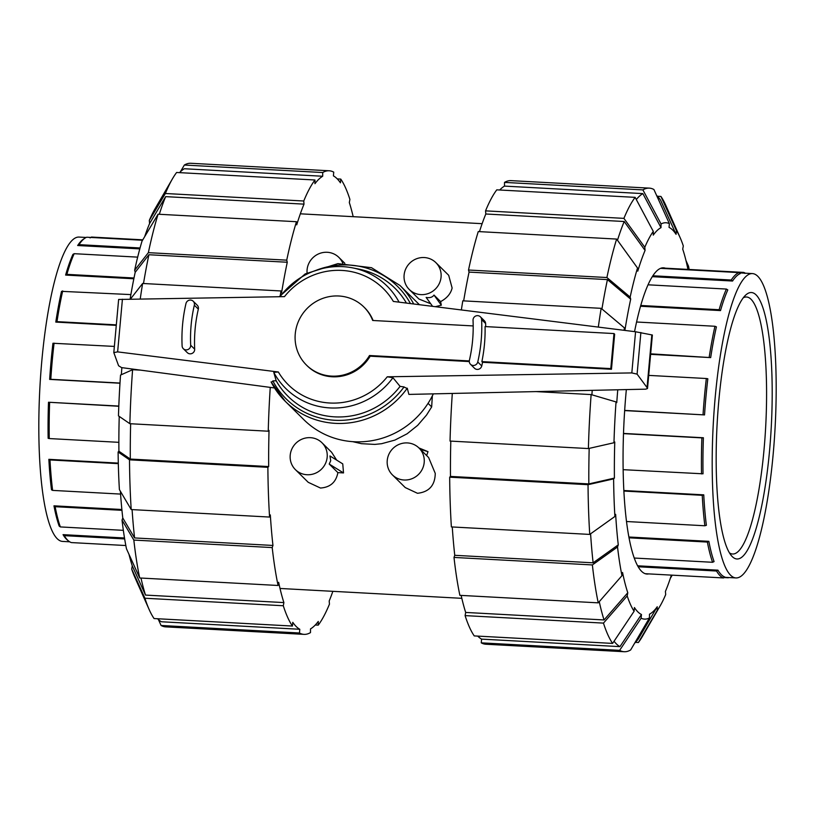 <?xml version="1.0" encoding="UTF-8"?>
<svg xmlns="http://www.w3.org/2000/svg" width="815" height="815" viewBox="0 0 815 815"><rect width="100%" height="100%" fill="white"/><g stroke="black" fill="none" stroke-linecap="round" stroke-linejoin="round"><path stroke-width="1.22" d="M469.287 361.565L370.173 356.186A40.842 39.354 134.7 0 1 307.153 365.772L306.481 365.1A40.842 39.354 -45.3 0 0 369.501 355.523L469.297 360.933M370.173 356.186L369.501 355.523M473.199 325.929L372.689 320.478A40.842 39.354 -45.3 0 0 363.887 307A40.842 39.354 -45.3 0 0 321.782 298.769A40.842 39.354 -45.3 0 0 295.254 333.885A40.842 39.354 -45.3 0 0 306.481 365.1M481.879 361.615A156.531 150.836 -45.3 0 0 485.068 326.571L613.98 333.559L610.792 368.604L481.879 361.615L482.551 362.288A156.531 150.836 134.7 0 1 481.747 365.945A4.37 4.207 134.7 0 1 474.493 368.237L470.5 364.285A4.37 4.207 134.7 0 1 469.389 360.352A147.79 142.411 -45.3 0 0 473.036 320.295A4.37 4.207 134.7 0 1 480.392 316.821A4.37 4.207 134.7 0 1 481.614 319.572A156.531 150.836 134.7 0 1 477.753 362.003A4.37 4.207 134.7 0 1 470.5 364.285M613.98 333.559L614.653 334.221L611.464 369.277L482.551 362.288M611.464 369.277L610.792 368.604M363.887 307L364.57 307.663A40.842 39.354 134.7 0 1 373.107 320.499M274.533 387.96L121.567 367.606L118.583 365.741L113.805 352.589L117.635 351.886L278.363 371.997L273.769 372.353L276.173 380.768L272.842 380.9A79.147 76.274 -45.3 0 0 404.067 386.911L400.084 386.381L392.942 377.712L387.257 376.795L631.819 372.924L637.096 374.126L647.039 387.563L647.507 388.521L645.704 389.163L408.906 394.409L407.266 388.205A81.51 78.546 -45.3 0 1 285.352 401.398L271.1 381.929A81.51 78.546 -45.3 0 0 285.352 401.398L303.944 419.776A81.51 78.546 -45.3 0 0 433.325 393.869M273.269 380.89L271.426 382.225M647.467 388.358L652.326 335.006L635.568 331.756L393.35 301.438A67.604 65.149 -45.3 0 0 284.466 296.64L118.633 299.462L113.815 352.498M480.392 316.821L484.395 320.774A4.37 4.207 134.7 0 1 485.608 323.514A156.531 150.836 134.7 0 1 485.72 326.601M185.973 303.537A4.37 4.207 134.7 0 1 193.226 301.244A4.37 4.207 134.7 0 1 194.337 305.177A147.79 142.411 -45.3 0 0 190.69 345.244A4.37 4.207 134.7 0 1 183.334 348.718A4.37 4.207 134.7 0 1 182.112 345.968A156.531 150.836 134.7 0 1 185.973 303.537M193.226 301.244L197.23 305.197A4.37 4.207 134.7 0 1 198.33 309.13A147.79 142.411 -45.3 0 0 194.683 349.197A4.37 4.207 134.7 0 1 187.328 352.661L183.334 348.718M407.255 388.49L403.557 386.85M640.885 332.51L637.096 374.126M651.827 334.884L647.039 387.563M276.173 380.768A76.009 73.248 -45.3 0 0 400.084 386.381M419.419 304.698A81.51 78.546 -45.3 0 0 418.523 303.812L399.931 285.433A81.51 78.546 -45.3 0 1 413.694 303.985M399.075 302.151A72.026 69.407 -45.3 0 0 352.569 267.86A72.026 69.407 -45.3 0 0 280.065 296.711M406.42 303.068A76.009 73.248 -45.3 0 0 358.539 269.042L352.569 267.86M273.769 372.353A72.026 69.407 -45.3 0 0 392.942 377.712M652.866 275.776L731.238 280.024L732.553 281.032A152.395 30.97 -86.9 0 1 740.285 273.596L738.971 272.587A153.342 31.164 93.1 0 0 735.11 275.215A153.342 31.164 93.1 0 0 731.238 280.024M640.753 305.482L719.125 309.731L720.521 310.586A152.395 30.97 -86.9 0 1 727.795 289.916L726.409 289.06A153.342 31.164 93.1 0 0 722.691 298.473A153.342 31.164 93.1 0 0 719.125 309.731M650.665 353.832L710.68 357.602A152.395 30.97 -86.9 0 1 716.405 326.856L714.949 326.265A153.342 31.164 93.1 0 0 711.933 341.027A153.342 31.164 93.1 0 0 709.223 357.011M624.667 410.414L704.537 414.916A152.395 30.97 -86.9 0 1 707.827 378.771L706.33 378.517A153.342 31.164 93.1 0 0 704.476 396.385A153.342 31.164 93.1 0 0 703.039 414.672M623.139 469.674L703.029 473.81A152.395 30.97 -86.9 0 1 703.386 437.757L701.868 437.879A153.342 31.164 93.1 0 0 701.46 456.125A153.342 31.164 93.1 0 0 701.511 473.923M626.491 521.519L704.873 525.767L706.381 525.308A152.395 30.97 -86.9 0 1 703.752 494.848L702.245 495.306A153.342 31.164 93.1 0 0 703.335 511.158A153.342 31.164 93.1 0 0 704.873 525.767M634.233 558.041L712.605 562.289L714.072 561.576A152.395 30.97 -86.9 0 1 708.856 541.343L707.389 542.067A153.342 31.164 93.1 0 0 709.824 553.11A153.342 31.164 93.1 0 0 712.605 562.289M661.739 267.982L743.708 272.424A153.342 31.164 -86.9 0 1 745.328 273.198M645.164 573.699L723.537 577.947A153.342 31.164 -86.9 0 1 719.94 575.573A153.342 31.164 -86.9 0 1 716.538 571.02L717.934 570.164L637.615 565.804M723.537 577.947L724.943 577.081A152.395 30.97 -86.9 0 1 721.346 574.718A152.395 30.97 -86.9 0 1 717.934 570.164M743.708 272.424L744.941 273.433M728.661 577.529L728.284 577.784A153.342 31.164 93.1 0 0 728.824 577.54M735.935 577.927A152.395 30.97 93.1 0 1 730.586 575.217A152.395 30.97 -86.9 0 1 714.123 410.546A152.395 30.97 -86.9 0 1 752.439 273.585A152.395 30.97 -86.9 0 1 757.787 276.295A152.395 30.97 93.1 0 1 774.25 440.966A152.395 30.97 93.1 0 1 735.935 577.927L724.576 577.315M732.553 281.032L652.285 276.672M720.521 310.586L640.539 306.246M710.68 357.602L650.615 354.342M704.537 414.916L624.657 410.587M703.386 437.757L623.495 433.427M703.752 494.848L623.832 490.518M708.856 541.343L628.864 537.004M638.155 566.771L716.538 571.02M724.168 577.56L728.284 577.784M732.278 556.614A133.426 27.109 93.1 0 0 769.543 450.817A133.426 27.109 93.1 0 0 756.096 294.898A133.426 27.109 -86.9 0 0 745.633 295.132A133.426 27.109 -86.9 0 0 717.108 424.289A133.426 27.109 -86.9 0 0 731.503 555.779A133.426 27.109 -86.9 0 0 732.278 556.614M743.27 297.801A128.699 26.151 -86.9 0 1 746.459 296.996A128.699 26.151 -86.9 0 1 751.053 299.288A128.699 26.151 93.1 0 1 764.939 438.541A128.699 26.151 93.1 0 1 732.522 554.006A128.699 26.151 93.1 0 1 729.435 552.865M629.017 537.818L707.389 542.067M623.862 491.058L702.245 495.306M623.495 433.631L701.868 437.879M648.699 375.389L706.33 378.517M636.576 322.007L714.949 326.265M648.037 284.812L726.409 289.06M660.598 268.339L738.971 272.587M121.955 510.322L55.145 506.696L53.973 505.83A152.395 30.97 93.1 0 0 59.179 526.062L60.351 526.928A153.342 31.164 -86.9 0 1 57.58 517.739A153.342 31.164 -86.9 0 1 55.145 506.696M118.318 463.643L49.99 459.945L48.859 459.334A152.395 30.97 93.1 0 0 51.488 489.795L52.618 490.396A153.342 31.164 -86.9 0 1 51.09 475.797A153.342 31.164 -86.9 0 1 49.99 459.945M118.807 406.267L48.503 402.243A152.395 30.97 93.1 0 0 48.136 438.297L49.257 438.562A153.342 31.164 -86.9 0 1 49.206 420.754A153.342 31.164 -86.9 0 1 49.623 402.508M114.365 346.416L52.944 343.258A152.395 30.97 93.1 0 0 49.654 379.403L50.795 379.301A153.342 31.164 -86.9 0 1 52.221 361.014A153.342 31.164 -86.9 0 1 54.085 343.146M130.879 294.592L61.512 291.342A152.395 30.97 93.1 0 0 55.797 322.088L56.979 321.64A153.342 31.164 -86.9 0 1 59.678 305.656A153.342 31.164 -86.9 0 1 62.704 290.894M137.674 257.132L74.165 253.689L72.912 254.412A152.395 30.97 93.1 0 0 65.628 275.073L66.881 274.36A153.342 31.164 -86.9 0 1 70.436 263.113A153.342 31.164 -86.9 0 1 74.165 253.689M142.543 240.242L86.716 237.216A153.342 31.164 -86.9 0 0 85.066 238.082A153.342 31.164 -86.9 0 0 82.865 239.855A153.342 31.164 -86.9 0 0 78.984 244.653L77.659 245.519L139.803 248.891M124.654 538.929L64.283 535.659A153.342 31.164 93.1 0 0 67.686 540.202A153.342 31.164 93.1 0 0 68.643 541.058A153.342 31.164 93.1 0 0 71.292 542.576L125.836 545.53M64.283 535.659L63.05 534.65A152.395 30.97 93.1 0 0 66.453 539.204A152.395 30.97 93.1 0 0 67.4 540.06L68.643 541.058M85.066 238.082L83.731 238.948A152.395 30.97 93.1 0 0 77.659 245.519M90.058 237.919L91.463 237.053L142.788 239.834M86.176 237.46L79.065 237.073A152.395 30.97 93.1 0 0 40.75 374.034A152.395 30.97 93.1 0 0 57.213 538.705A152.395 30.97 -86.9 0 0 62.561 541.415L69.672 541.802M63.05 534.65L124.501 537.982M53.973 505.83L121.873 509.507M48.859 459.334L118.307 463.103M48.503 402.243L118.817 406.064M49.654 379.403L119.988 383.223M55.797 322.088L116.28 325.368M65.628 275.073L133.843 278.771M140.058 247.964L78.984 244.653M134.006 277.997L66.881 274.36M116.331 324.859L56.979 321.64M119.999 383.05L50.795 379.301M118.868 442.331L49.257 438.562M120.579 494.084L52.618 490.396M123.34 530.341L60.351 526.928M648.75 573.892A153.342 31.164 -86.9 0 1 646.947 574.045A153.342 31.164 -86.9 0 1 626.103 392.137A153.342 31.164 -86.9 0 1 626.338 389.59M634.549 331.623A153.342 31.164 -86.9 0 1 663.553 267.819A153.342 31.164 -86.9 0 1 665.335 268.176M591.894 394.806A228.353 46.404 -86.9 0 1 592.23 390.354M452.305 393.451A232.132 47.168 -86.9 0 0 450.033 441.068L588.399 448.566L613.97 442.749A198.463 40.332 -86.9 0 1 616.038 401.927L616.761 402.641A194.683 39.558 -86.9 0 1 617.76 389.784M601.939 308.977A228.353 46.404 -86.9 0 1 607.43 279.606L630.698 299.156A194.683 39.558 -86.9 0 0 624.962 329.963L624.422 327.885L601.164 308.335L462.798 300.827A232.132 47.168 -86.9 0 0 461.351 309.945M613.97 442.749L614.765 441.985A194.683 39.558 -86.9 0 0 614.408 478.099L588.837 483.916A228.353 46.404 -86.9 0 1 589.184 448.393M617.485 240.272A228.353 46.404 -86.9 0 1 624.188 221.507L645.073 250.429A194.683 39.558 -86.9 0 0 637.778 271.14L637.513 268.003L616.619 239.07L478.252 231.572A232.132 47.168 -86.9 0 0 468.523 270.02L606.9 277.528L630.158 297.078L630.698 299.156M614.897 516.476A198.463 40.332 -86.9 0 1 613.614 478.874L588.043 484.691L449.676 477.183A232.132 47.168 -86.9 0 0 451.378 526.918L589.744 534.416L614.897 516.476L615.651 514.346A194.683 39.558 -86.9 0 0 618.279 544.858L593.126 562.808A228.353 46.404 -86.9 0 1 590.59 533.815M636.301 199.532A228.353 46.404 -86.9 0 1 642.852 193.603L661.006 227.66A194.683 39.558 -86.9 0 0 653.253 235.117L653.294 231.399L635.14 197.352L496.773 189.844A232.132 47.168 -86.9 0 0 485.546 210.861L623.913 218.369L644.808 247.291L645.073 250.429M618.279 544.858L617.536 546.987L592.373 564.938L454.006 557.429A232.132 47.168 -86.9 0 0 459.874 595.337L598.241 602.845L621.967 575.655L622.558 572.487A194.683 39.558 -86.9 0 0 627.784 592.75L604.058 619.95A228.353 46.404 -86.9 0 1 599.259 601.674M656.595 195.447A228.353 46.404 -86.9 0 1 660.598 200.174L676.063 234.323A194.683 39.558 -86.9 0 0 669.034 227.385L669.38 223.656L653.915 189.518A232.132 47.168 -86.9 0 0 649.341 188.133L510.964 180.635A232.132 47.168 -86.9 0 0 504.516 182.397L642.892 189.895A232.132 47.168 -86.9 0 1 649.341 188.133M634.101 611.27A198.463 40.332 -86.9 0 1 627.193 595.918L603.467 623.108L465.1 615.61A232.132 47.168 -86.9 0 0 474.238 635.914L612.605 643.412L634.101 611.27L634.437 607.552A194.683 39.558 -86.9 0 0 641.456 614.49L619.96 646.631A228.353 46.404 -86.9 0 1 614.062 641.242M657.44 196.262L660.934 196.446L676.399 230.594A198.463 40.332 -86.9 0 1 680.118 237.603A198.463 40.332 -86.9 0 1 683.306 245.947L682.715 249.115A194.683 39.558 -86.9 0 1 687.942 269.388L688.532 266.22A198.463 40.332 -86.9 0 1 689.164 269.47M641.456 614.49L641.12 618.208L619.624 650.35A232.132 47.168 -86.9 0 0 624.198 651.725A232.132 47.168 -86.9 0 0 630.647 649.962L649.453 617.923L649.494 614.204A194.683 39.558 -86.9 0 0 657.236 606.757L638.43 638.807A228.353 46.404 -86.9 0 1 634.63 643.188M671.366 575.115A194.683 39.558 -86.9 0 1 665.417 591.435L665.692 594.573A198.463 40.332 -86.9 0 1 660.15 605.881A198.463 40.332 -86.9 0 1 657.206 610.466L638.389 642.515L635.456 642.352M463.664 300.878A228.353 46.404 -86.9 0 1 469.063 272.098L607.43 279.606M588.837 483.916L450.471 476.418A228.353 46.404 -86.9 0 1 450.807 441.109M479.475 231.633A228.353 46.404 -86.9 0 1 485.811 213.999L624.188 221.507M593.126 562.808L454.76 555.31A228.353 46.404 -86.9 0 1 452.264 526.969M499.717 190.007A228.353 46.404 -86.9 0 1 504.485 186.105L642.852 193.603M604.058 619.95L465.681 612.442A228.353 46.404 -86.9 0 1 461.158 595.408M619.96 646.631L481.594 639.123A228.353 46.404 -86.9 0 1 477.722 636.097M598.312 327.09A232.132 47.168 -86.9 0 1 601.164 308.335M624.045 330.309A198.463 40.332 -86.9 0 1 624.422 327.885M469.063 272.098L468.523 270.02M606.9 277.528A232.132 47.168 -86.9 0 1 616.619 239.07M630.158 297.078A198.463 40.332 -86.9 0 1 637.513 268.003M485.811 213.999L485.546 210.861M623.913 218.369A232.132 47.168 -86.9 0 1 635.14 197.352M644.808 247.291A198.463 40.332 -86.9 0 1 653.294 231.399M642.892 189.895L661.047 223.952A198.463 40.332 -86.9 0 1 669.38 223.656M661.047 223.952L661.006 227.66M504.485 186.105L504.516 182.397M676.399 230.594L676.063 234.323M660.934 196.446A232.132 47.168 -86.9 0 1 665.865 205.502L680.118 237.603M685.996 260.617L688.532 266.22M672.212 575.166L670.317 578.344M660.15 605.881L642.505 636.25A232.132 47.168 -86.9 0 1 638.389 642.515M657.236 606.757L657.206 610.466M619.624 650.35L481.257 642.852L481.594 639.123M624.198 651.725L485.832 644.227A232.132 47.168 -86.9 0 1 481.257 642.852M649.453 617.923A198.463 40.332 -86.9 0 1 641.12 618.208M612.605 643.412A232.132 47.168 -86.9 0 1 603.467 623.108M465.1 615.61L465.681 612.442M627.784 592.75L627.193 595.918M454.006 557.429L454.76 555.31M598.241 602.845A232.132 47.168 -86.9 0 1 592.373 564.938M621.967 575.655A198.463 40.332 -86.9 0 1 617.536 546.987M589.744 534.416A232.132 47.168 -86.9 0 1 588.043 484.691M449.676 477.183L450.471 476.418M614.408 478.099L613.614 478.874M588.399 448.566A232.132 47.168 -86.9 0 1 591.13 394.582L536.056 391.597M616.038 401.927L591.13 394.582M133.405 369.185A228.353 46.404 93.1 0 0 133.365 369.755M121.873 367.647A194.683 39.558 93.1 0 0 121.333 374.706M130.645 423.749A228.353 46.404 93.1 0 0 130.298 459.059L118.909 451.235A194.683 39.558 93.1 0 1 119.235 416.404M130.125 299.085A194.683 39.558 93.1 0 1 135.198 272.291L148.9 254.738A228.353 46.404 93.1 0 0 143.501 283.518M132.091 509.599A228.353 46.404 93.1 0 0 134.587 537.941L122.78 517.994A194.683 39.558 93.1 0 1 120.386 491.272M144.683 236.656A194.683 39.558 93.1 0 1 149.583 223.565L165.649 196.639A228.353 46.404 93.1 0 0 159.312 214.274M140.985 578.049A228.353 46.404 93.1 0 0 145.518 595.082L132.285 565.885A194.683 39.558 93.1 0 1 129.004 554.383M180.37 171.812L184.353 165.037L322.72 172.536L322.689 176.244L184.312 168.746A228.353 46.404 93.1 0 0 179.545 172.648M157.56 618.738A228.353 46.404 93.1 0 0 161.421 621.764L299.798 629.272L299.462 632.99L161.085 625.482L158.405 619.553M140.7 370.153L132.59 369.715L120.538 375.063A198.463 40.332 93.1 0 0 118.47 415.884L129.87 423.708L268.237 431.206L269.031 430.442A228.353 46.404 93.1 0 0 268.675 466.557L130.298 459.059M148.9 254.738L287.267 262.247A228.353 46.404 93.1 0 0 281.532 293.054L281.002 290.965L142.625 283.467L130.441 299.074M268.675 466.557L267.88 467.321L129.504 459.823L118.114 451.999A198.463 40.332 93.1 0 0 119.398 489.601L131.205 509.558L269.571 517.056L270.325 514.927A228.353 46.404 93.1 0 0 272.954 545.449L134.587 537.941M165.649 196.639L304.015 204.137A228.353 46.404 93.1 0 0 296.721 224.848L296.456 221.711L158.079 214.213L142.014 241.128A198.463 40.332 93.1 0 0 134.658 270.203L148.361 252.66L286.727 260.158L287.267 262.247M272.954 545.449L272.21 547.578L133.833 540.07A232.132 47.168 93.1 0 0 139.701 577.978L278.078 585.476L278.659 582.317A228.353 46.404 93.1 0 0 283.885 602.58L145.518 595.082M322.689 176.244A228.353 46.404 93.1 0 0 314.936 183.701L314.977 179.993A232.132 47.168 93.1 0 0 303.751 201.01L304.015 204.137M283.885 602.58L283.294 605.749L144.927 598.241A232.132 47.168 93.1 0 0 149.135 609.498A232.132 47.168 93.1 0 0 154.066 618.554L292.432 626.052L292.779 622.334A228.353 46.404 93.1 0 0 299.798 629.272M337.278 178.903L340.762 179.086L340.426 182.805A228.353 46.404 93.1 0 0 333.406 175.877L333.743 172.148A232.132 47.168 93.1 0 0 329.168 170.773A232.132 47.168 93.1 0 0 322.72 172.536M299.462 632.99A232.132 47.168 93.1 0 0 304.036 634.365A232.132 47.168 93.1 0 0 310.484 632.603L310.515 628.895A228.353 46.404 93.1 0 0 318.268 621.448L318.227 625.156L315.283 624.993M353.18 216.678A228.353 46.404 93.1 0 0 349.319 202.558L349.9 199.39A232.132 47.168 93.1 0 0 340.762 179.086M318.227 625.156A232.132 47.168 93.1 0 0 329.454 604.139L329.189 601.001A228.353 46.404 93.1 0 0 332.866 591.323M270.254 387.39A232.132 47.168 93.1 0 0 268.237 431.206M132.59 369.715A232.132 47.168 93.1 0 0 129.87 423.708M118.114 451.999L118.909 451.235M129.504 459.823A232.132 47.168 93.1 0 0 131.205 509.558M267.88 467.321A232.132 47.168 93.1 0 0 269.571 517.056M133.833 540.07L122.036 520.123L122.78 517.994M272.21 547.578A232.132 47.168 93.1 0 0 278.078 585.476M122.036 520.123A198.463 40.332 93.1 0 0 126.468 548.78L139.701 577.978M283.294 605.749A232.132 47.168 93.1 0 0 292.432 626.052M144.927 598.241L131.694 569.053A198.463 40.332 93.1 0 0 134.883 577.397L149.135 609.498M131.694 569.053L132.285 565.885M161.085 625.482A232.132 47.168 93.1 0 0 165.659 626.867L304.036 634.365M329.168 170.773L190.802 163.275A232.132 47.168 93.1 0 0 184.353 165.037M149.583 223.565L149.308 220.427L165.374 193.501L303.751 201.01M314.977 179.993L176.611 172.485A232.132 47.168 93.1 0 0 172.495 178.75A232.132 47.168 93.1 0 0 165.374 193.501M172.495 178.75L154.85 209.119A198.463 40.332 93.1 0 0 149.308 220.427M158.079 214.213A232.132 47.168 93.1 0 0 148.361 252.66M296.456 221.711A232.132 47.168 93.1 0 0 286.727 260.158M135.198 272.291L134.658 270.203M142.625 283.467A232.132 47.168 93.1 0 0 140.241 298.922M281.002 290.965A232.132 47.168 93.1 0 0 280.299 295.285M392.433 474.911L405.249 487.574L417.484 493.289C429.108 491.995 435.037 485.363 435.251 473.383L428.619 457.521L419.002 448.016A18.898 18.215 -45.3 0 0 399.513 444.206A18.898 18.215 -45.3 0 0 387.237 460.455A18.898 18.215 -45.3 0 0 392.433 474.911A18.898 18.215 -45.3 0 0 411.921 478.721A18.898 18.215 -45.3 0 0 424.197 462.462A18.898 18.215 -45.3 0 0 419.002 448.016M329.219 464.061L330.717 460.709L329.953 455.952L342.748 463.878L343.522 472.924L337.879 472.619L329.219 464.061L343.522 472.924M336.666 460.108L331.593 452.254L321.976 442.759A18.898 18.215 -45.3 0 0 302.487 438.949A18.898 18.215 -45.3 0 0 290.211 455.198A18.898 18.215 -45.3 0 0 295.407 469.644A18.898 18.215 -45.3 0 0 314.896 473.454A18.898 18.215 -45.3 0 0 327.172 457.205A18.898 18.215 -45.3 0 0 321.976 442.759M409.303 289.529A18.898 18.215 -45.3 0 0 428.792 293.339A18.898 18.215 -45.3 0 0 441.068 277.08A18.898 18.215 -45.3 0 0 435.872 262.634A18.898 18.215 -45.3 0 0 416.384 258.824A18.898 18.215 -45.3 0 0 404.108 275.083A18.898 18.215 -45.3 0 0 409.303 289.529L418.92 299.024L430.717 303.751M432.592 306.348L426.143 297.424C429.821 298.107 432.439 297.312 433.988 295.061L440.609 301.601C446.946 298.219 450.777 293.685 452.121 288.001L448.688 275.297L435.872 262.634M342.799 263.316A18.898 18.215 -45.3 0 0 338.846 257.377A18.898 18.215 -45.3 0 0 319.358 253.567A18.898 18.215 -45.3 0 0 307.082 269.816A18.898 18.215 -45.3 0 0 307.061 272.893M435.322 306.685L441.322 305.197L440.609 301.601M352.681 441.659L361.483 443.686L374.839 444.409L381.603 443.706L394.878 440.1L407.123 433.784L417.667 425.359L426.561 415.039L431.675 406.909A187.603 38.122 -86.9 0 1 432.368 395.815M426.642 455.565L427.997 451.642L418.91 447.934M295.407 469.644L308.233 482.317L320.458 488.032C330.248 487.36 336.055 482.225 337.879 472.619M431.675 406.909L428.058 403.333M441.322 305.197L433.988 295.061M420.326 449.33L427.997 451.642M481.747 365.945L477.753 362.003M485.608 323.514L481.614 319.572M198.33 309.13L194.337 305.177M194.683 349.197L190.69 345.244M635.568 331.756L631.819 372.924M122.423 299.207L117.635 351.886M410.444 303.577A79.147 76.274 -45.3 0 0 315.558 270.529M278.363 371.997A67.604 65.149 -45.3 0 0 387.257 376.795M652.377 335.026L647.507 388.521M118.633 299.462L113.805 352.538M279.199 296.721L305.177 273.921L337.899 263.622L371.508 267.697L399.931 285.433M752.439 273.585L739.348 272.872M300.338 213.815L482.134 223.677M280.024 588.461L461.82 598.322M344.816 263.276L338.846 257.377"/></g></svg>
